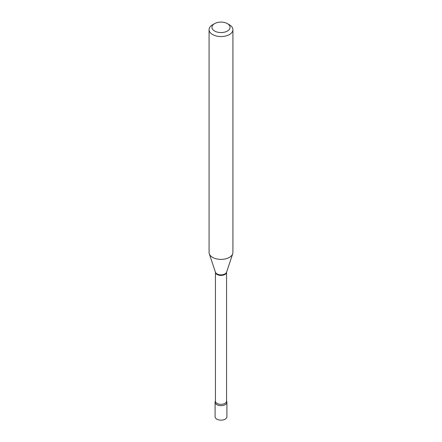 <?xml version="1.0" encoding="UTF-8"?>
<svg xmlns="http://www.w3.org/2000/svg" width="442" height="442" viewBox="0 0 442 442"><rect width="100%" height="100%" fill="white"/><g stroke="black" fill="none" stroke-linecap="round" stroke-linejoin="round"><path stroke-width="0.66" d="M215.088 402.259L215.088 416.745A5.912 3.414 0 0 0 216.818 419.16A5.912 3.414 0 0 0 223.265 419.9A5.912 3.414 0 0 0 226.912 416.745L226.912 402.259A5.912 3.414 0 0 0 226.564 401.098A5.912 3.414 0 0 1 225.182 404.673A5.912 3.414 0 0 1 217.829 405.143A5.912 3.414 0 0 1 215.436 401.098A5.912 3.414 0 0 0 215.088 402.259A5.912 3.414 0 0 0 216.818 404.673A5.912 3.414 0 0 0 223.265 405.413A5.912 3.414 0 0 0 226.912 402.259M212.569 24.802L214.591 23.63A9.061 5.232 0 0 0 214.591 31.028A9.061 5.232 0 0 0 227.409 31.028A9.061 5.232 0 0 0 227.409 23.63A9.061 5.232 0 0 0 214.591 23.63L212.569 24.802A11.923 6.884 0 0 0 209.077 29.669A11.923 6.884 0 0 0 216.436 36.029A11.923 6.884 0 0 0 229.431 34.537A11.923 6.884 0 0 0 232.923 29.669A11.923 6.884 0 0 0 229.431 24.802L227.409 23.63M209.077 29.669L209.077 252.498A11.923 6.884 0 0 0 209.293 253.802A11.923 6.884 0 0 0 217.508 259.078A11.923 6.884 0 0 0 229.431 257.366A11.923 6.884 0 0 0 232.707 253.802A11.923 6.884 0 0 0 232.923 252.498L232.923 29.669M224.934 274.46A5.564 3.21 0 0 0 226.564 272.189L226.564 401.137A5.564 3.21 0 0 1 224.934 403.408A5.564 3.21 0 0 1 218.873 404.104A5.564 3.21 0 0 1 215.436 401.137L215.436 272.189A5.564 3.21 0 0 0 218.873 275.156A5.564 3.21 0 0 0 224.934 274.46M209.293 253.802L215.442 272.206A5.658 3.265 0 0 0 219.343 274.709A5.658 3.265 0 0 0 225 273.896A5.658 3.265 0 0 0 226.558 272.206L232.707 253.802"/></g></svg>
